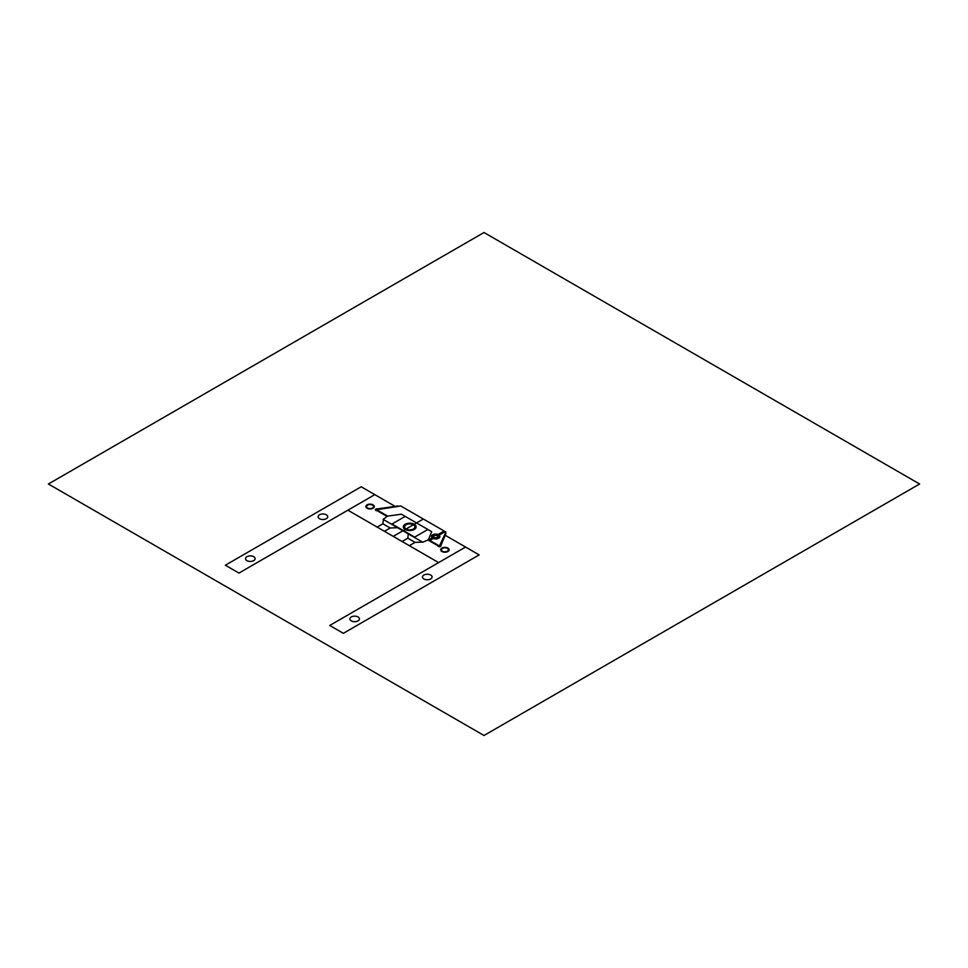 <?xml version="1.0" encoding="UTF-8"?>
<svg xmlns="http://www.w3.org/2000/svg" width="968" height="968" viewBox="0 0 968 968"><rect width="100%" height="100%" fill="white"/><g stroke="black" fill="none" stroke-linecap="round" stroke-linejoin="round"><path stroke-width="1.45" d="M405.205 516.392L391.992 524.015L414.679 537.119L427.892 529.484M406.1 528.976A5.13 2.965 0 0 0 414.691 527.645A5.13 2.965 0 0 0 408.399 524.015A5.13 2.965 0 0 0 406.1 528.976M405.193 529.496A6.413 3.703 0 0 0 415.925 527.838A6.413 3.703 0 0 0 408.072 523.301A6.413 3.703 0 0 0 405.193 529.496M465.56 547.041L329.725 625.461L343.337 633.326L479.172 554.894L445.207 535.292L440.888 545.553A1.597 0.92 0 0 1 439.762 546.678A1.597 0.92 0 0 1 437.814 546.025L437.814 546.025M437.596 545.565L427.88 539.962L422.762 542.237L383.122 519.356L387.624 516.089L376.6 509.725L400.764 505.986L445.921 532.049L439.448 546L428.425 539.648L431.692 531.686L401.417 514.202L387.624 516.089L376.6 509.725L397.957 505.961L376.491 509.277L376.129 510.075L387.079 516.404L377.363 510.789M374.81 494.648L238.975 573.068L225.362 565.215L361.197 486.783L395.162 506.397L377.387 508.89A1.597 0.92 0 0 0 375.439 509.543A1.597 0.92 0 0 0 376.564 510.668M442.436 551.216A3.485 2.021 0 0 0 448.281 550.308A3.485 2.021 0 0 0 443.997 547.84A3.485 2.021 0 0 0 442.436 551.216M441.928 551.506A4.211 2.432 0 0 0 448.971 550.417A4.211 2.432 0 0 0 443.816 547.44A4.211 2.432 0 0 0 441.928 551.506M367.586 507.994A3.485 2.021 0 0 0 373.43 507.099A3.485 2.021 0 0 0 369.147 504.63A3.485 2.021 0 0 0 367.586 507.994M367.078 508.285A4.211 2.432 0 0 0 374.12 507.196A4.211 2.432 0 0 0 368.965 504.219A4.211 2.432 0 0 0 367.078 508.285M433.216 537.918A3.485 2.021 0 0 0 439.048 537.022A3.485 2.021 0 0 0 434.777 534.554A3.485 2.021 0 0 0 433.216 537.918M432.708 538.22A4.211 2.432 0 0 0 439.75 537.131A4.211 2.432 0 0 0 434.596 534.154A4.211 2.432 0 0 0 432.708 538.22M437.318 537.446L437.911 536.151L436.278 535.207L434.051 535.558L433.446 536.841L435.08 537.784L437.318 537.446M432.732 537.567L428.788 539.854M433.821 538.196L429.877 540.483M437.548 534.796L444.106 531.009M438.637 535.425L445.195 531.638M427.88 539.962L439.448 546L445.219 533.562L445.958 533.683L440.222 546.049L438.831 546.279L427.88 539.962M383.413 519.526L382.892 523.809L377.169 527.112M397.57 527.693L390.152 527.996L384.429 531.299M408.314 533.9L407.794 538.184L402.071 541.487M422.471 542.068L415.054 542.37L409.331 545.674M407.794 538.184L415.054 542.37M382.892 523.809L390.152 527.996M438.625 562.589L347.875 510.196M423.343 519.017L393.25 536.393M311.575 635.94L220.825 583.547M484 735.486L48.4 484L484 232.514L919.6 484L484 735.486M351.287 620.875A4.804 2.771 0 0 0 359.322 619.629A4.804 2.771 0 0 0 353.441 616.241A4.804 2.771 0 0 0 351.287 620.875M423.887 578.961A4.804 2.771 0 0 0 431.922 577.714A4.804 2.771 0 0 0 426.041 574.327A4.804 2.771 0 0 0 423.887 578.961M319.525 518.703A4.804 2.771 0 0 0 327.559 517.469A4.804 2.771 0 0 0 321.679 514.068A4.804 2.771 0 0 0 319.525 518.703M246.925 560.617A4.804 2.771 0 0 0 254.959 559.383A4.804 2.771 0 0 0 249.078 555.983A4.804 2.771 0 0 0 246.925 560.617"/></g></svg>
